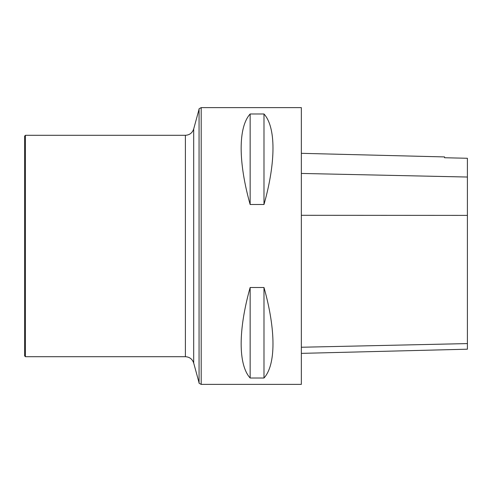 <?xml version="1.0" encoding="UTF-8"?>
<svg xmlns="http://www.w3.org/2000/svg" width="492" height="492" viewBox="0 0 492 492"><rect width="100%" height="100%" fill="white"/><g stroke="black" fill="none" stroke-linecap="round" stroke-linejoin="round"><path stroke-width="0.74" d="M301.35 384.375L301.35 107.625L201.197 107.625L201.197 384.375L301.35 384.375M250.151 287.494L263.989 287.494C275.981 330.015 275.981 364.861 263.989 378.01L250.151 378.01C238.159 364.861 238.159 330.015 250.151 287.494L250.151 378.01M250.151 113.99L263.989 113.99C275.981 127.139 275.981 161.985 263.989 204.506L250.151 204.506C238.159 161.985 238.159 127.139 250.151 113.99L250.151 204.506M301.35 353.373L467.4 349.197L467.4 158.276L444.565 157.741L444.565 156.923L301.35 153.326M263.989 287.494L263.989 378.01M263.989 113.99L263.989 204.506M25.43 135.3L24.6 136.13L24.6 355.87L25.43 356.7L185.392 356.7L185.392 135.3L25.43 135.3L25.43 356.7M467.4 343.588L301.35 347.247M467.4 215.391L301.35 215.299M467.4 177.034L301.35 173.436M185.392 135.3C189.58 135.048 192.347 132.932 193.694 128.959L193.694 363.041L199.063 382.745L199.063 109.255C198.571 109.095 199.278 108.554 201.197 107.625M199.063 382.745C198.571 382.905 199.278 383.446 201.197 384.375M193.694 363.041C192.347 359.068 189.58 356.952 185.392 356.7M193.694 128.959L199.063 109.255"/></g></svg>
